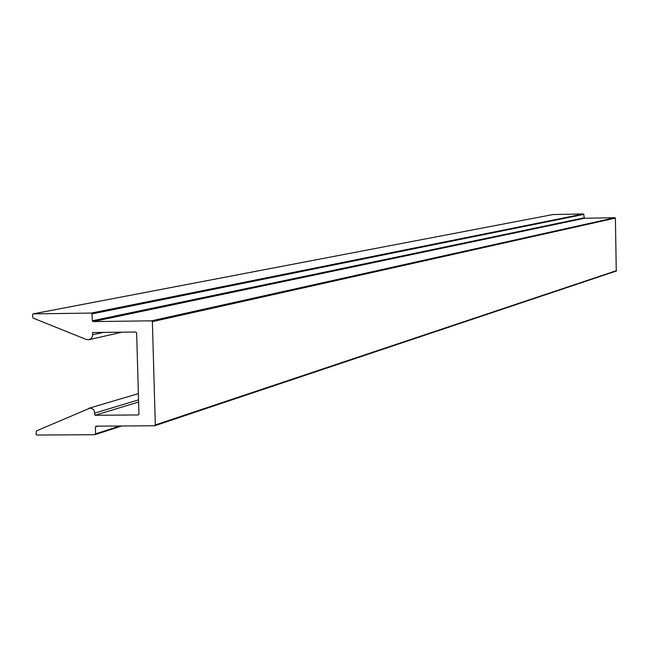 <?xml version="1.0" encoding="UTF-8"?>
<svg xmlns="http://www.w3.org/2000/svg" width="649" height="649" viewBox="0 0 649 649"><rect width="100%" height="100%" fill="white"/><g stroke="black" fill="none" stroke-linecap="round" stroke-linejoin="round"><path stroke-width="0.97" d="M90.041 408.116L92.604 408.854L94.154 410.403L95.03 415.271L138.172 414.954L138.951 414.119L136.639 332.823L135.811 332.004L92.62 332.539L92.523 336.231L91.379 338.324L88.954 339.711L86.244 339.468L33.042 318.051L32.45 314.708L33.091 313.881L91.258 313.078L92.077 313.897L92.28 320.776L93.099 321.596L151.558 320.825L152.385 321.653L155.298 424.949L154.746 425.744L96.141 426.174L95.371 427.01L95.565 433.865L94.795 434.692L36.847 435.049L36.028 434.238L36.425 430.895L90.041 408.116M138.61 401.999L95.03 415.271M552.948 214.551L583.516 213.951L584.441 218.275L614.984 217.699L615.414 218.113L616.258 271.039L154.981 425.63M138.545 399.857L94.965 413.04M138.61 414.816L138.172 414.954M103.313 332.41L92.685 334.779M553.086 214.527L33.221 313.873M583.516 213.951L91.258 313.078M583.938 214.365L92.077 313.897M584.019 217.861L92.28 320.776M584.441 218.275L93.099 321.596M614.984 217.699L151.558 320.825M615.414 218.113L152.385 321.653M616.55 270.625L155.298 424.949M98.031 426.166L95.371 427.01M119.83 426.012L95.565 433.865M121.614 426.004L95.233 434.554M122.069 332.174L88.954 339.711M553.021 214.535L33.091 313.881M616.258 271.039L154.746 425.744M121.728 426.004L95.014 434.66M138.367 393.635L88.84 408.286"/></g></svg>
